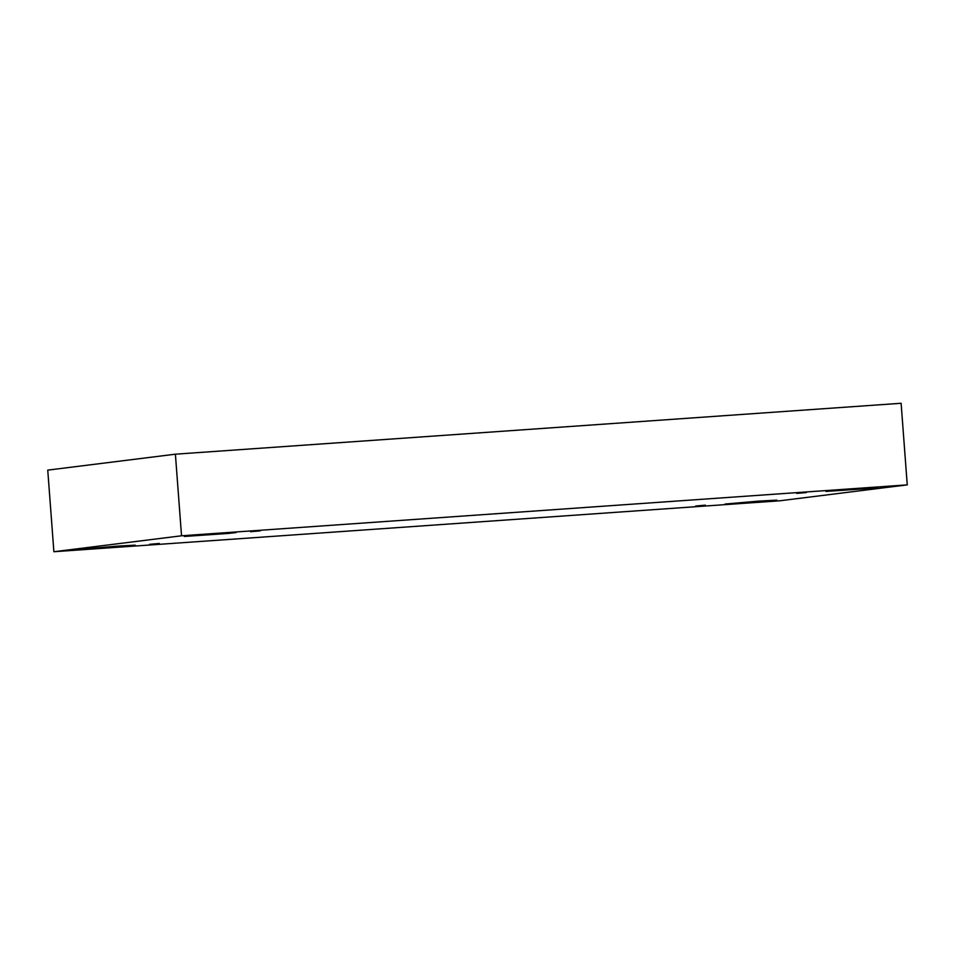 <?xml version="1.0" encoding="UTF-8"?>
<svg xmlns="http://www.w3.org/2000/svg" width="955" height="955" viewBox="0 0 955 955"><rect width="100%" height="100%" fill="white"/><g stroke="black" fill="none" stroke-linecap="round" stroke-linejoin="round"><path stroke-width="1.43" d="M53.886 551.727L779.602 500.814L907.25 484.877L901.114 403.273L175.398 454.186L47.75 470.123L53.886 551.727L181.534 535.791L175.398 454.186M806.342 492.565L796.649 493.401L806.342 492.565M907.25 484.877L181.534 535.791M260.249 530.873L250.556 531.708L260.249 530.873M159.306 543.479L149.613 544.314L159.306 543.479M705.387 505.171L695.694 506.007L705.387 505.171M218.05 533.523L236.124 532.556L228.555 533.415L184.267 536.459L218.05 533.523M859.739 488.506L877.812 487.539L870.244 488.399L825.956 491.443L859.739 488.506M758.795 501.112L776.869 500.145L769.3 501.005L725.012 504.049L758.795 501.112M117.107 546.129L135.18 545.162L127.6 546.021L83.324 549.065L117.107 546.129"/></g></svg>
